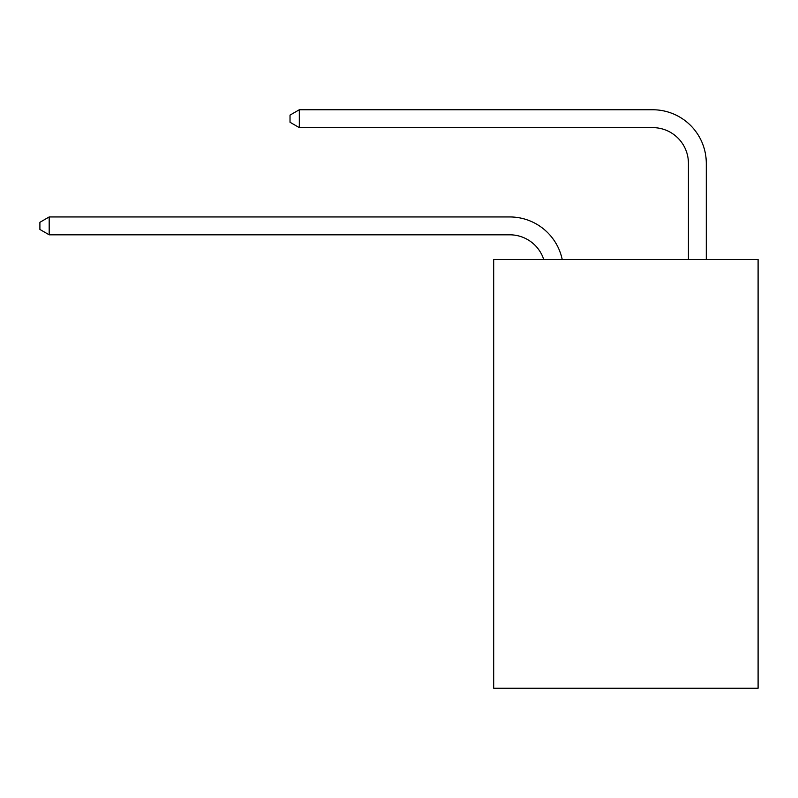 <?xml version="1.0" encoding="UTF-8"?>
<svg xmlns="http://www.w3.org/2000/svg" width="798" height="798" viewBox="0 0 798 798"><rect width="100%" height="100%" fill="white"/><g stroke="black" fill="none" stroke-linecap="round" stroke-linejoin="round"><path stroke-width="1.2" d="M758.1 259.47L758.1 688.245L493.693 688.245L493.693 259.47L758.1 259.47M509.762 216.946L49.187 216.946L509.762 216.946A53.596 53.596 168.6 0 1 562.211 259.47M688.425 259.47L688.425 163.351A35.73 35.73 23.1 0 0 652.694 127.62L299.31 127.62L290.023 122.264L290.023 115.112L299.31 109.755L652.694 109.755A53.596 53.596 21.3 0 1 706.29 163.351L706.29 259.47M688.425 163.351A35.73 35.73 -158.7 0 0 652.694 127.62A35.73 35.73 -158.7 0 1 688.425 163.351A35.73 35.73 -158.7 0 0 652.694 127.62A35.73 35.73 -158.7 0 1 688.425 163.351A35.73 35.73 -158.7 0 0 652.694 127.62A35.73 35.73 -158.7 0 1 688.425 163.351A35.73 35.73 -158.7 0 0 652.694 127.62A35.73 35.73 -158.7 0 1 688.425 163.351A35.73 35.73 -158.7 0 0 652.694 127.62A35.73 35.73 -158.7 0 1 688.425 163.351A35.73 35.73 -158.7 0 0 652.694 127.62A35.73 35.73 -158.7 0 1 688.425 163.351A35.73 35.73 -158.7 0 0 652.694 127.62A35.73 35.73 -158.7 0 1 688.425 163.351A35.73 35.73 -158.7 0 0 652.694 127.62A35.73 35.73 -158.7 0 1 688.425 163.351A35.73 35.73 -158.7 0 0 652.694 127.62A35.73 35.73 -158.7 0 1 688.425 163.351A35.73 35.73 -158.7 0 0 652.694 127.62A35.73 35.73 -158.7 0 1 688.425 163.351A35.73 35.73 -158.7 0 0 652.694 127.62A35.73 35.73 -158.7 0 1 688.425 163.351A35.73 35.73 -158.7 0 0 652.694 127.62A35.73 35.73 -158.7 0 1 688.425 163.351A35.73 35.73 -158.7 0 0 652.694 127.62A35.73 35.73 -158.7 0 1 688.425 163.351A35.73 35.73 -158.7 0 0 652.694 127.62M543.737 259.47A35.73 35.73 -11.4 0 0 509.762 234.812L49.187 234.812L39.9 229.455L39.9 222.313L49.187 216.946L49.187 234.812M299.31 109.755L299.31 127.62"/></g></svg>
